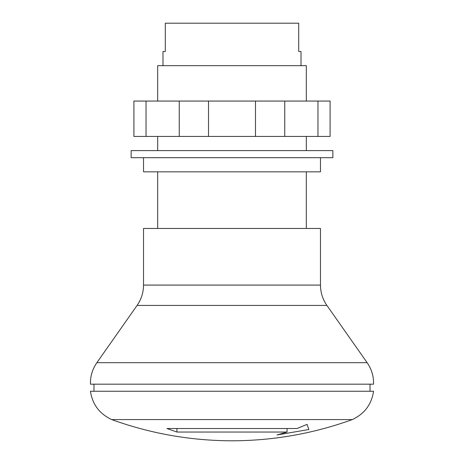 <?xml version="1.0" encoding="UTF-8"?>
<svg xmlns="http://www.w3.org/2000/svg" width="464" height="464" viewBox="0 0 464 464"><rect width="100%" height="100%" fill="white"/><g stroke="black" fill="none" stroke-linecap="round" stroke-linejoin="round"><path stroke-width="0.7" d="M176.946 432.036L287.054 432.036L277.043 434.942L308.844 429.525L307.075 424.369L297.064 428.516L166.936 428.516L176.946 432.036L176.946 428.516M111.673 419.566L352.327 419.566C313.449 433.62 273.337 440.696 232 440.8C190.663 440.696 150.551 433.62 111.673 419.566C99.54 413.888 92.464 404.451 90.439 391.256L373.561 391.256C371.536 404.451 364.46 413.888 352.327 419.566M370.023 391.256L370.023 384.175M93.977 391.256L93.977 384.175M137.095 305.428L96.854 362.703C92.388 369.176 90.254 376.333 90.439 384.175L373.561 384.175C373.746 376.333 371.612 369.176 367.146 362.703L326.905 305.428L137.095 305.428C141.334 299.286 143.48 292.506 143.527 285.087L143.527 228.462L320.473 228.462L320.473 285.087C320.52 292.506 322.666 299.286 326.905 305.428M306.321 228.462L306.321 171.837M157.679 228.462L157.679 171.837M143.527 157.679L143.527 171.837L320.473 171.837L320.473 157.679M287.054 428.516L287.054 432.036M332.862 157.679L131.138 157.679L131.138 150.603L332.862 150.603L332.862 157.679M306.321 101.059L306.321 65.668L157.679 65.668L157.679 101.059M301.008 65.668L301.008 51.51L298.706 51.51L298.706 23.2L165.294 23.2L165.294 51.51L162.992 51.51L162.992 65.668M317.968 101.059L146.032 101.059L146.032 136.445L330.09 136.445L330.09 101.059L317.968 101.059L317.968 136.445M179.249 101.059L179.249 136.445M208.51 101.059L208.51 136.445M255.49 101.059L255.49 136.445M284.751 101.059L284.751 136.445M146.032 101.059L133.91 101.059L133.91 136.445L146.032 136.445M96.854 362.703L367.146 362.703M143.527 285.087L320.473 285.087M306.321 136.445L306.321 150.603M157.679 136.445L157.679 150.603"/></g></svg>
